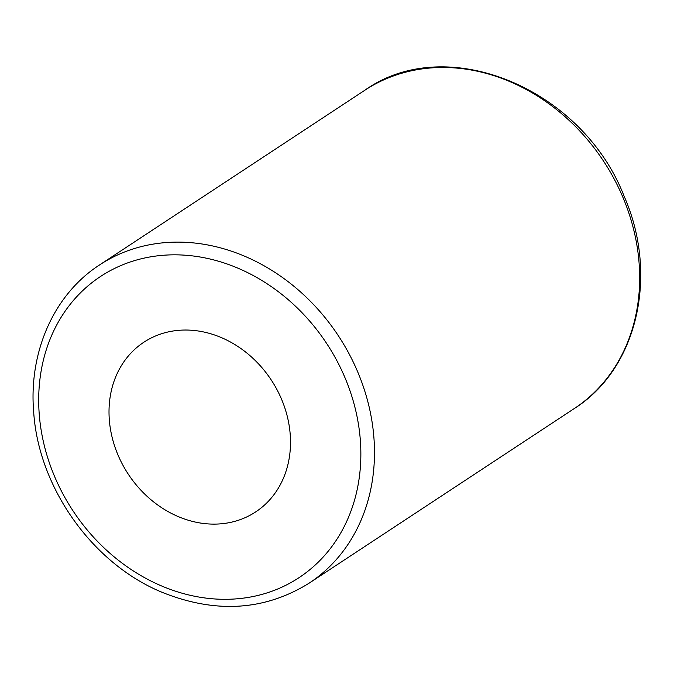 <?xml version="1.0" encoding="UTF-8"?>
<svg xmlns="http://www.w3.org/2000/svg" width="674" height="674" viewBox="0 0 674 674"><rect width="100%" height="100%" fill="white"/><g stroke="black" fill="none" stroke-linecap="round" stroke-linejoin="round"><path stroke-width="1.01" d="M109.331 420.003A101.614 85.598 56.6 0 1 143.874 342.215A101.614 85.598 56.6 0 1 271.251 379.993A101.614 85.598 56.6 0 1 255.64 511.937A101.614 85.598 56.6 0 1 163.453 508.853A101.614 85.598 56.6 0 1 109.331 420.003M39.261 414.527A180.354 151.945 56.6 0 1 268.294 284.563A180.354 151.945 56.6 0 1 291.716 582.134A180.354 151.945 56.6 0 1 39.261 414.527M309.113 583.179C264.882 610.627 216.127 613.77 162.864 592.615C93.189 564.408 38.696 488.296 33.7 412.311C28.476 351.912 53.996 294.353 99.541 264.949A190.515 160.505 56.6 0 1 338.373 335.787A190.515 160.505 56.6 0 1 309.113 583.179L574.299 408.537A190.515 160.505 56.6 0 0 603.55 161.145A190.515 160.505 56.6 0 0 364.718 90.316C446.458 31.922 582.302 88.252 624.124 196.235C658.911 275.211 637.419 368.779 574.299 408.537M99.541 264.949L364.718 90.316"/></g></svg>
